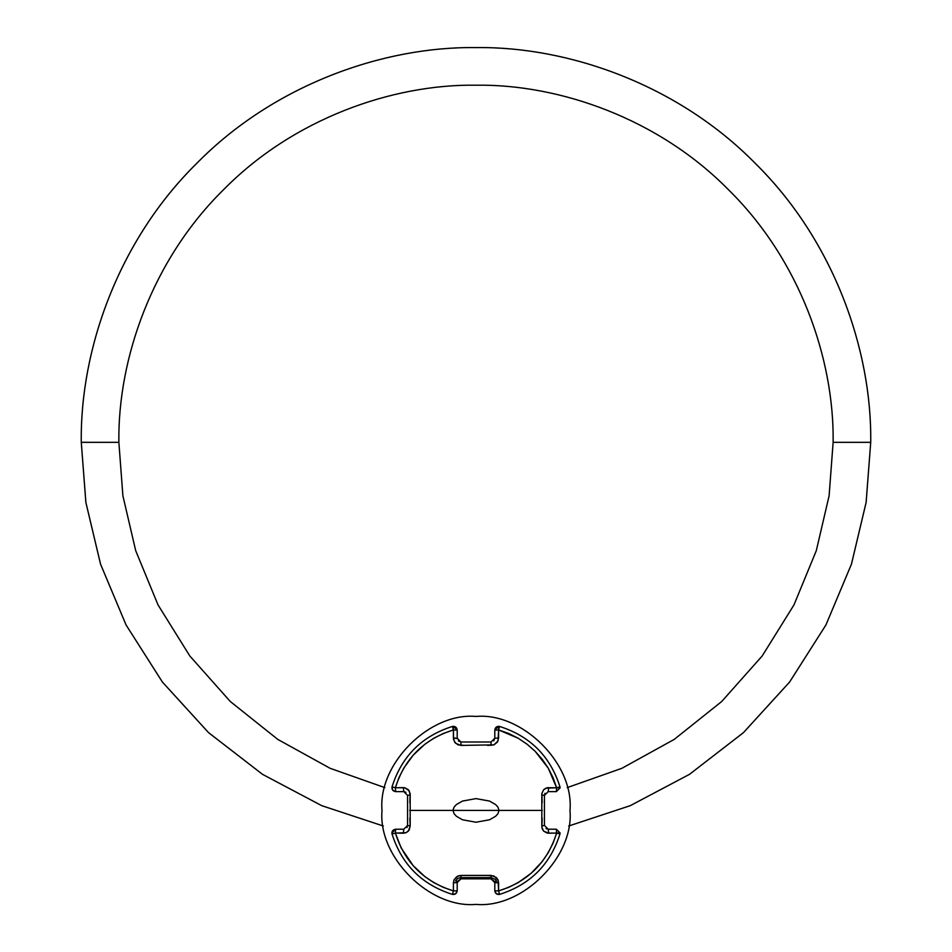 <?xml version="1.0" encoding="UTF-8"?>
<svg xmlns="http://www.w3.org/2000/svg" width="952" height="952" viewBox="0 0 952 952"><rect width="100%" height="100%" fill="white"/><g stroke="black" fill="none" stroke-linecap="round" stroke-linejoin="round"><path stroke-width="1.43" d="M468.61 742.001L483.39 742.001M464.695 745.404L458.043 744.869L454.663 742.179L453.402 738.038L453.438 726.305L453.414 729.934L457.198 730.065L457.198 738.24L460.958 742.001L491.042 742.001L494.802 738.24L494.802 730.065L498.55 726.305L498.586 729.934L499.574 726.447C530.133 736.146 550.268 756.281 559.966 786.84L560.109 787.863L556.349 791.624L560.109 787.863L556.634 787.768L556.349 791.624L548.173 791.624L544.425 795.384L544.425 825.455L548.173 829.216L556.349 829.216L560.109 832.976L556.634 833.071L559.966 833.988L560.109 832.976L559.966 833.988C550.268 864.559 530.133 884.682 499.574 894.392C530.133 884.682 550.268 864.559 559.966 833.988L556.634 833.071L547.293 833.107L543.64 831.144L541.878 827.395L542.152 818.196M487.626 875.435L493.957 875.971L498.039 879.934L498.586 890.893L494.802 890.763L494.802 882.599L494.802 890.763C495.266 893.547 496.861 894.761 499.574 894.392L496.289 893.761L494.802 890.763L494.802 882.599L491.042 878.839L494.635 881.516L496.492 880.874L494.766 881.469L496.492 880.874L495.564 879.505L491.077 877.589L495.564 879.505L496.492 880.874L494.635 881.516L491.042 878.839L494.802 882.599L498.61 882.79L498.039 879.934L496.397 877.542L491.089 875.423L491.077 877.589L460.923 877.589L491.077 877.589L491.089 875.423L460.911 875.423L460.923 877.589L457.745 878.458L455.52 880.886L457.365 881.516L460.958 878.839L491.042 878.839L460.958 878.839L457.198 882.599L460.958 878.839L457.365 881.516L455.52 880.886L457.745 878.458L460.923 877.589L460.911 875.423L458.043 875.971L453.961 879.946L453.402 882.802L457.198 882.599L457.198 890.763L455.71 893.761L452.426 894.392C421.867 884.682 401.732 864.559 392.034 833.988L392.652 830.703L395.651 829.216L403.827 829.216L407.575 825.455L407.575 795.384L403.827 791.624L395.651 791.624L395.366 787.768C404.707 758.399 424.068 739.121 453.414 729.934L443.275 733.492L433.767 738.264L424.878 744.238L413.192 755.162L403.767 768.145L398.936 777.665L395.366 787.768L404.707 787.732L408.36 789.696L410.122 793.444L409.848 802.643M409.705 810.414L452.973 810.414L454.056 807.141L456.413 804.559L462.422 801.084L475.988 798.609L489.566 801.072L495.587 804.547L497.944 807.117L499.026 810.414L542.295 810.414L452.973 810.414L499.026 810.414L497.944 813.71L495.587 816.292L489.578 819.767L475.988 822.231L462.446 819.767L456.413 816.269L454.068 813.698L452.973 810.414L409.705 810.414M542.152 802.631L541.878 793.456L543.64 789.696L547.281 787.732L556.634 787.768L553.064 777.677L548.269 768.204L542.259 759.339L535.179 751.318L527.17 744.286L518.257 738.276L508.701 733.48L498.586 729.934L498.61 738.038L497.337 742.167L493.957 744.869L487.626 745.404M569.986 810.414C574.187 856.919 522.493 908.601 476 904.4C429.507 908.601 377.813 856.919 382.014 810.414C377.813 856.919 429.507 908.601 476 904.4C522.493 908.601 574.187 856.919 569.986 810.414C574.187 763.921 522.493 712.239 476 716.439C429.507 712.239 377.813 763.921 382.014 810.414C377.813 763.921 429.507 712.239 476 716.439C522.493 712.239 574.187 763.921 569.986 810.414M452.426 726.447C421.867 736.146 401.732 756.281 392.034 786.84C401.732 756.281 421.867 736.146 452.426 726.447L455.71 727.066L457.198 730.065C456.734 727.28 455.139 726.078 452.426 726.447L453.414 729.934L453.545 739.502L455.603 743.286L460.911 745.404L460.958 742.001L468.11 742.001L460.958 742.001L457.198 738.24L457.198 730.065L453.414 729.934L452.426 726.447M460.958 742.001L460.911 745.404L493.957 744.869L498.039 740.894L498.586 729.934L518.257 738.276L527.17 744.286L535.179 751.318L548.269 768.204L556.634 787.768L560.109 787.851L559.966 786.84C550.268 756.281 530.133 736.146 499.574 726.447C496.861 726.078 495.266 727.28 494.802 730.065L496.289 727.066L499.574 726.447L498.586 729.934L498.562 726.305L494.802 730.065L494.802 738.24L491.042 742.001L460.958 742.001L458.305 740.894M409.848 818.196L410.181 825.955L407.575 825.455L407.575 795.384L410.181 794.872L409.205 790.814L404.707 787.732L403.291 787.625L403.827 791.624L403.291 787.625L395.366 787.768L395.651 791.624C392.867 791.16 391.665 789.565 392.034 786.84C391.665 789.565 392.867 791.16 395.651 791.624L392.652 790.136L392.034 786.84C391.665 789.565 392.867 791.16 395.651 791.624L403.827 791.624L407.575 795.384L407.575 825.455L403.827 829.216L395.651 829.216C392.867 829.68 391.665 831.274 392.034 833.988C401.732 864.559 421.867 884.682 452.426 894.392C455.139 894.761 456.734 893.547 457.198 890.763L457.198 882.599L453.402 882.802L453.961 879.946L456.746 876.637L460.911 875.423M403.291 833.214L395.366 833.071L401.208 848.018L413.192 865.677L424.854 876.578L433.755 882.575L443.299 887.359L453.414 890.905L453.402 882.802L453.414 890.905C424.057 881.707 404.707 862.429 395.366 833.071L406.064 832.714L403.291 833.214L403.827 829.216L403.291 833.214M494.802 890.763L498.586 890.893L508.725 887.347L518.233 882.575L531.264 873.186L542.2 861.572L548.233 852.683L553.053 843.163L556.634 833.071C547.281 862.429 527.932 881.707 498.586 890.893L498.61 882.79L494.754 882.052M407.575 825.455L410.181 825.955L409.205 830.013L406.064 832.714L408.372 831.132L410.181 825.955L410.181 794.872L407.575 795.384M457.198 890.763C456.734 893.547 455.139 894.761 452.426 894.392L453.414 890.905L452.426 894.392C455.139 894.761 456.734 893.547 457.198 890.763L453.414 890.905L457.198 890.763M556.349 829.216L548.173 829.216L544.425 825.455L544.425 795.384L548.173 791.624L556.349 791.624L556.634 787.768L559.966 786.84L556.634 787.768L545.936 788.125L543.64 789.696L541.878 793.456L541.819 794.872L544.425 795.384L544.425 825.455L541.819 825.967L542.212 828.764L543.64 831.144L548.709 833.214L548.173 829.216L548.709 833.214L560.109 832.976L556.349 829.216L556.634 833.071L556.349 829.216M483.89 742.001L491.042 742.001L483.89 742.001M453.45 726.305L457.198 730.065M392.034 833.988L395.366 833.071L392.034 833.988L391.891 832.976L395.651 829.216L395.366 833.071L395.651 829.216M395.366 787.768L392.034 786.84L395.366 787.768M403.827 791.624L405.933 792.278M457.198 738.24L453.402 738.038L457.222 738.55M407.289 826.907L406.944 827.538M491.089 745.404L491.042 742.001L491.089 745.404M392.188 831.512L391.891 832.857M494.802 738.24L498.61 738.038L494.802 738.24L493.695 740.894M494.802 730.065L498.586 729.934L494.802 730.065M548.173 791.624L548.709 787.625L548.173 791.624M544.711 793.932L545.056 793.29M544.425 795.384L541.819 794.872L541.819 825.967L544.425 825.455M499.574 894.392L498.586 890.893L499.574 894.392M546.71 828.918L546.055 828.561M460.958 878.839L491.042 878.839M457.365 881.516L455.52 880.886M870.723 442.323L866.13 502.418L851.469 564.12L825.943 624.94L789.601 682.048L743.452 732.635L689.474 774.345L630.26 805.666L568.677 826.015L630.26 805.654L689.474 774.345L743.452 732.623L789.601 682.037L825.943 624.94L851.457 564.12L866.118 502.418L870.723 442.323C871.984 349.765 833.619 240.368 755.114 163.22C677.955 84.704 568.558 46.339 476 47.6C383.442 46.339 274.045 84.704 196.885 163.22C118.381 240.368 80.016 349.765 81.277 442.323C80.004 349.765 118.369 240.368 196.885 163.208C274.045 84.704 383.442 46.327 476 47.6C568.558 46.327 677.955 84.704 755.114 163.208C833.631 240.368 871.996 349.765 870.723 442.323C871.996 349.765 833.631 240.368 755.114 163.208C677.955 84.704 568.558 46.327 476 47.6C383.442 46.327 274.045 84.704 196.885 163.208C118.369 240.368 80.004 349.765 81.277 442.323L85.882 502.418L100.543 564.12L126.057 624.94L162.399 682.037L208.547 732.623L262.526 774.345L321.74 805.654L383.323 826.015L321.74 805.666L262.526 774.345L208.547 732.635L162.399 682.048L126.057 624.94L100.531 564.12L85.87 502.418L81.277 442.323L85.87 502.418L100.531 564.12L126.057 624.94L162.399 682.048L208.547 732.635L262.526 774.345L321.74 805.666L383.323 826.015L321.74 805.654L262.526 774.345L208.547 732.623L162.399 682.037L126.057 624.94L100.543 564.12L85.882 502.418L81.277 442.323L118.869 442.323L122.891 495.79L135.708 550.696L158.02 604.901L189.829 655.987L230.301 701.517L277.805 739.418L330.142 768.312L384.822 787.625L330.142 768.312L277.805 739.418L230.301 701.517L189.829 655.987L158.02 604.901L135.708 550.696L122.891 495.79L118.869 442.323L81.277 442.323C80.016 349.765 118.381 240.368 196.885 163.22C274.045 84.704 383.442 46.339 476 47.6C568.558 46.339 677.955 84.704 755.114 163.22C833.619 240.368 871.984 349.765 870.723 442.323L833.131 442.323C834.285 358.583 799.573 259.599 728.53 189.793C658.724 118.762 559.74 84.05 476 85.192C392.26 84.05 293.275 118.762 223.47 189.793C152.427 259.599 117.715 358.583 118.869 442.323C117.715 358.583 152.427 259.599 223.47 189.793C293.275 118.762 392.26 84.05 476 85.192C559.74 84.05 658.724 118.762 728.53 189.793C799.573 259.599 834.285 358.583 833.131 442.323L870.723 442.323L866.118 502.418L851.457 564.12L825.943 624.94L789.601 682.037L743.452 732.623L689.474 774.345L630.26 805.654L568.677 826.015L630.26 805.666L689.474 774.345L743.452 732.635L789.601 682.048L825.943 624.94L851.469 564.12L866.13 502.418L870.723 442.323M567.178 787.625L621.858 768.312L674.194 739.418L721.699 701.517L762.171 655.987L793.98 604.901L816.292 550.696L829.109 495.79L833.131 442.323L829.109 495.79L816.292 550.696L793.98 604.901L762.171 655.987L721.699 701.517L674.194 739.418L621.858 768.312L567.178 787.625"/></g></svg>
